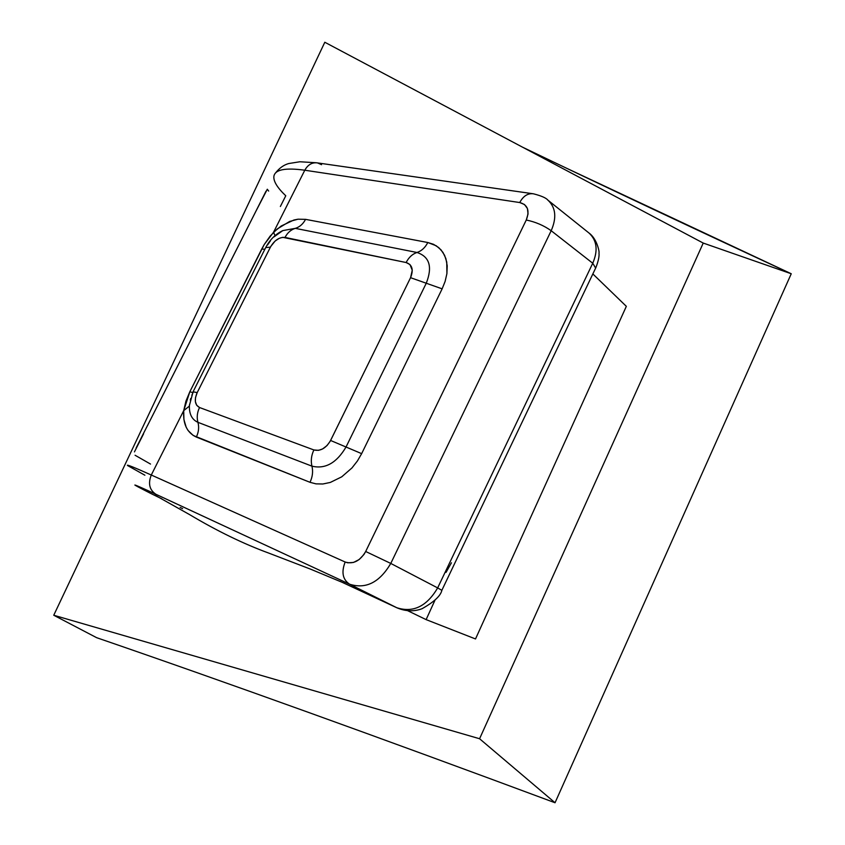 <?xml version="1.0" encoding="UTF-8"?>
<svg xmlns="http://www.w3.org/2000/svg" width="845" height="845" viewBox="0 0 845 845"><rect width="100%" height="100%" fill="white"/><g stroke="black" fill="none" stroke-linecap="round" stroke-linejoin="round"><path stroke-width="1.27" d="M313.886 449.952L318.565 450.343L322.632 448.927L327.036 445.558L330.163 441.301L410.564 277.688L412.265 270.22L409.952 264.559L406.128 262.531L282.705 237.329L279.22 238.322L275.164 240.994L270.78 246.423L197.191 392.608L195.491 397.668L195.364 401.555L196.653 405.22L199.536 407.522L313.886 449.952C311.319 455.381 310.675 460.778 311.942 466.155C325.251 469.355 336.616 462.975 346.027 447.016L426.26 283.233C432.661 266.914 429.577 256.669 416.997 252.486L295.317 228.361C290.912 229.703 287.48 232.724 285.018 237.424L406.128 262.531C408.779 257.366 412.402 254.007 416.997 252.486C412.402 254.007 408.779 257.366 406.128 262.531C412.254 264.654 413.733 269.703 410.564 277.688L426.26 283.233L410.564 277.688L330.596 440.467L346.027 447.016L330.596 440.467C326.001 448.283 320.435 451.441 313.886 449.952L199.536 407.522C197.16 412.455 196.631 417.377 197.931 422.32L311.942 466.155C310.675 460.778 311.319 455.381 313.886 449.952M182.626 508.627L180.112 507.486M149.607 492.857L149.945 493.026C128.282 482.03 130.267 482.453 155.924 494.283C149.47 489.984 147.928 483.562 151.287 475.017L345.172 562.02L347.77 562.812L353.495 562.443L359.167 559.538L363.91 554.542L365.684 551.489L526.266 220.017C535.498 221.918 543.8 225.488 551.183 230.717C543.8 225.488 535.498 221.918 526.266 220.017L528.04 213.965L527.417 208.514L524.491 204.511L519.738 202.546L304.791 170.225C307.918 164.648 312.143 162.208 317.477 162.905C312.143 162.208 307.918 164.648 304.791 170.225L519.738 202.546C523.266 195.998 527.829 193.082 533.459 193.811C527.829 193.082 523.256 195.998 519.738 202.546C527.734 204.733 529.91 210.553 526.266 220.017L365.684 551.489L390.781 563.435C379.563 582.458 365.822 589.377 349.566 584.191C342.658 579.543 341.2 572.149 345.172 562.02L151.287 475.017C147.928 483.562 149.47 489.984 155.924 494.283L349.566 584.191C365.822 589.377 379.563 582.458 390.781 563.435L365.684 551.489C360.118 560.964 353.284 564.481 345.172 562.02C341.2 572.149 342.658 579.543 349.566 584.191L396.759 607.713L340.091 581.339L396.759 607.713L349.566 584.191L147.558 490.417L134.862 485.041L149.649 492.878M189.47 404.829L189.417 405.463C189.069 414.018 191.91 419.638 197.931 422.32C196.631 417.377 197.16 412.455 199.536 407.522C194.857 404.924 194.075 399.949 197.191 392.608L193.072 391.805L197.191 392.608L270.4 247.162L265.71 247.564L270.4 247.162C274.435 240.265 279.304 237.022 285.018 237.424C287.48 232.724 290.912 229.703 295.317 228.361L282.769 230.6C275.618 234.065 269.999 239.568 265.932 247.131M551.183 230.717C556.844 217.693 555.767 207.521 547.972 200.202L547.486 199.811L547.972 200.202C555.767 207.511 556.844 217.683 551.183 230.717L592.746 263.239C598.197 250.511 596.971 240.455 589.071 233.083C596.971 240.445 598.197 250.5 592.746 263.239L595.651 268.066L592.746 263.239L551.183 230.717L390.781 563.435L551.183 230.717M193.072 391.805L189.417 405.463C189.069 414.018 191.91 419.638 197.931 422.32C199.23 427.243 198.691 432.154 196.325 437.066C198.691 432.154 199.23 427.243 197.931 422.32L311.942 466.155C313.199 471.499 312.555 476.886 309.999 482.305C312.555 476.886 313.199 471.499 311.942 466.155C325.251 469.355 336.616 462.975 346.027 447.016L361.649 453.649L346.027 447.016L426.26 283.233L442.136 288.842L426.26 283.233C432.661 266.914 429.577 256.669 416.997 252.486C421.581 250.965 425.183 247.638 427.802 242.515C425.183 247.638 421.581 250.965 416.997 252.486L295.317 228.361C299.7 227.009 303.112 223.999 305.552 219.351L427.802 242.515L436.2 245.758L440.984 249.803L444.607 255.338L446.751 262.108L446.91 273.611L445.114 281.438L442.136 288.842L361.649 453.649L357.446 460.926L351.974 467.929L341.76 476.812L330.321 482.432L322.822 483.995L315.956 483.858L309.999 482.305L196.325 437.066C187.051 432.746 182.837 423.936 183.714 410.628L189.829 391.753L264.221 244.543L273.548 232.248L275.026 235.639L273.548 232.248L281.216 225.995L293.912 220.017L298.042 219.193L305.552 219.351C303.112 223.999 299.7 227.009 295.317 228.361L282.811 230.579L274.012 236.885M183.714 410.628L189.386 406.075L183.714 410.628L151.287 475.017C134.429 467.454 126.518 464.296 127.553 465.521C126.116 464.127 134.017 467.296 151.287 475.017L183.714 410.628L185.921 401.185L189.829 391.753L192.692 392.576L189.829 391.753L261.739 249.021L264.855 249.286L261.739 249.021L264.221 244.543L270.157 236.082L277.245 228.953L289.655 221.453L298.042 219.193L305.552 219.351L427.802 242.515L433.517 244.311L438.713 247.585L442.96 252.401L445.885 258.591L447.216 265.826L446.91 273.611L445.114 281.438L442.136 288.842L361.649 453.649L357.446 460.926L351.974 467.929L341.76 476.812L330.321 482.432L322.822 483.995L315.956 483.858L309.999 482.305L193.178 435.439L188.065 430.485L186.185 427.243L183.914 419.532L183.714 410.628M437.657 587.909L390.781 563.435L437.657 587.909L592.746 263.239L437.657 587.909C426.757 606.425 413.12 613.026 396.759 607.713C413.12 613.026 426.757 606.425 437.657 587.909L441.85 590.328C440.731 595.767 434.129 601.904 422.035 608.727C413.987 611.727 405.642 611.431 397.013 607.84L397.562 608.073M149.766 492.941L152.987 494.547M193.251 392.091L191.836 395.249M190.716 398.449L190.273 400.065M270.506 240.74L267.485 245.039M304.791 170.225L273.548 232.248L304.791 170.225C285.473 167.553 275.174 169.539 273.907 176.183C275.174 169.539 285.473 167.553 304.791 170.225M280.371 206.486L285.768 195.776C277.213 187.632 273.252 181.105 273.907 176.183M441.85 590.328L595.915 267.506C598.397 261.042 599.411 256.183 598.978 252.94C599.633 252.549 597.172 238.892 589.071 233.083L547.972 200.202C546.187 197.962 541.349 195.829 533.459 193.811L317.477 162.905L321.565 164.69M147.4 425.774L255.285 212.444L267.305 189.238L268.657 191.065M134.439 451.895L143.565 433.844M255.528 212L147.336 425.922M144.896 475.228L127.553 465.521M265.995 191.213L255.285 212.444M147.695 425.141L136.108 447.987M451.441 562.791L446.033 572.392M150.516 464.063L135.073 455.254M565.389 167.68L791.247 273.759L703.23 243.064L791.247 273.759L555.038 802.75L479.58 738.741L555.038 802.75C379.183 737.336 226.375 682.306 96.626 637.679L53.753 615.245L96.626 637.679C226.375 682.306 379.183 737.336 555.038 802.75L791.247 273.759C692.805 228.129 603.256 185.942 522.601 147.21M426.123 619.617L434.953 600.246L426.123 619.617L475.513 638.957L426.123 619.617L407.628 610.681L426.123 619.617M53.753 615.245L324.807 42.25L703.23 243.064L479.58 738.741L53.753 615.245L479.58 738.741L703.23 243.064L324.807 42.25L53.753 615.245M626.335 306.334L592.852 273.938L626.335 306.334L475.513 638.957L626.335 306.334M154.857 495.107L189.576 514.605C217.218 531.072 243.592 543.895 268.71 553.074L310.263 569.034L344.686 583.356M265.71 247.564L193.167 391.605M396.939 607.808L339.975 581.286M161.944 498.909L152.903 494.505M275.554 172.94C279.357 168.081 283.73 164.955 288.673 163.55L299.869 161.765L316.537 162.768"/></g></svg>
